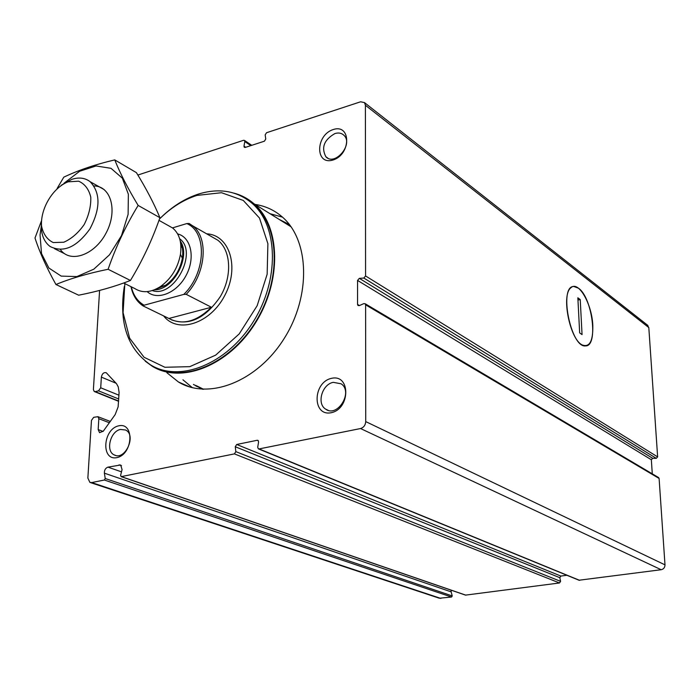 <?xml version="1.0" encoding="UTF-8"?>
<svg xmlns="http://www.w3.org/2000/svg" width="700" height="700" viewBox="0 0 700 700"><rect width="100%" height="100%" fill="white"/><g stroke="black" fill="none" stroke-linecap="round" stroke-linejoin="round"><path stroke-width="1.05" d="M99.593 290.447L93.397 389.559L94.246 391.51L95.261 391.624L98.516 390.836L100.712 387.791L101.369 377.125C102.121 373.66 103.749 372.19 106.243 372.733L116.497 383.688L118.221 386.82L119.105 392.385L118.125 406.884L115.168 414.61L103.285 431.174L99.566 432.661L98.175 429.581L98.831 418.705L97.93 416.692L93.669 417.331L91.464 420.385L87.859 478.082L89.889 482.405L91.665 482.571L104.335 480.025L105.228 478.511L104.388 473.174C104.282 470.102 105.464 468.09 107.94 467.136L120.636 464.992L122.071 469.569L120.584 475.423L121.328 476.613L234.412 453.889L235.848 451.623L235.261 446.74L236.696 444.483L257.224 440.274L258.002 440.396L258.589 441.98L257.714 447.213L258.317 448.823L259.079 448.927L360.544 428.54C363.694 427.551 365.418 425.241 365.733 421.601L365.61 304.824L365.164 303.748L363.825 303.616L359.319 305.62L357.998 305.498L357.551 304.421L357.569 280.42L359.328 278.346L363.816 278.049L365.575 275.966L365.4 105.254L364.49 102.603L360.596 101.789L266.516 132.737L265.169 134.89L265.764 139.037L264.408 141.19L245.227 147.446L244.274 147.289L243.985 146.151L244.799 141.566L244.519 140.446L243.565 140.289L137.865 175.053M652.286 473.83L651.341 459.751L652.671 458.299L656.303 458.343L657.633 456.89L648.812 327.582L647.185 324.896M258.554 448.919L578.996 580.23L661.168 569.721C663.644 569.135 664.921 567.508 664.991 564.856L659.102 478.45L658.42 477.47M121.056 476.613L465.526 595.122L559.519 582.969L560.586 581.341L559.816 577.684L560.875 576.065L566.886 575.269M451.133 590.17L451.159 591.867L104.388 473.174M90.37 482.562L439.338 598.229L451.561 597.03L452.226 595.928L451.159 591.867M255.071 204.418C265.256 205.931 274.26 210.061 282.074 216.781C309.54 240.021 311.308 295.934 284.034 338.73C257.092 381.762 208.548 400.426 178.447 381.99L166.854 372.697M333.217 129.553C351.216 123.524 351.172 154.516 333.007 160.011C315.009 165.655 315.385 135.1 333.217 129.553M118.676 425.828C134.706 422.004 133.035 454.361 116.891 457.625C100.888 461.046 102.821 429.17 118.676 425.828M331.485 378.341C350.595 373.791 350.543 408.791 331.249 412.703C312.139 416.771 312.567 382.34 331.485 378.341M592.821 325.579C593.084 341.206 589.549 347.664 582.199 344.951C569.809 339.273 561.015 294.761 570.885 287.796C578.366 280.079 592.06 304.124 592.821 325.579M333.296 382.34L341.119 383.801C353.57 391.79 337.549 418.023 325.658 409.132C316.461 403.716 322.053 384.23 333.296 382.34M120.531 429.45L125.528 430.001C136.841 434.954 125.212 460.924 114.336 454.965C105.315 451.36 110.276 431.104 120.531 429.45M334.924 133.551C338.642 132.457 341.688 133.079 344.059 135.406C353.605 144.463 334.661 166.582 325.868 156.739C321.081 147.516 324.1 139.79 334.924 133.551M269.999 213.701L282.476 217.14M192.36 387.686L182.945 379.794M279.134 219.389L289.424 224.586M202.431 389.226L193.445 384.431M172.498 227.894L186.804 223.571C207.366 232.076 206.028 272.86 183.803 294.402L144.104 305.209C137.62 301.49 133.359 295.356 131.32 286.825M144.104 305.209L143.29 306.023L142.669 305.62C136.64 301.464 132.746 295.146 130.996 286.668M186.804 223.571L189.184 223.51L192.474 225.715C209.002 237.668 205.984 273.884 186.218 294.341L183.803 294.402M213.526 237.755L210.998 236.311M186.218 294.341L211.391 307.248C196.543 321.781 182.376 325.517 168.893 318.465L211.391 307.248M143.29 306.023L168.893 318.465M68.11 181.825L78.619 181.186C84.788 183.855 88.839 189.184 90.781 197.155C91.079 206.15 88.874 215.285 84.175 224.56C78.26 232.977 71.461 238.875 63.761 242.235L53.235 242.55C47.189 239.619 43.304 234.168 41.562 226.196C40.189 208.827 52.859 187.626 68.11 181.825M61.294 185.229L71.811 179.349C78.934 177.048 85.041 177.835 90.142 181.711C100.651 192.92 100.572 208.653 89.906 228.918C76.703 247.24 63.446 253.111 50.146 246.523C43.706 241.666 40.784 233.809 41.37 222.941M168.07 225.444L172.673 228.025C179.419 233.739 182.009 242.524 180.451 254.371C177.817 268.144 171.115 278.906 160.326 286.65C150.789 292.609 142.336 293.274 134.951 288.627L123.646 283.019M159.451 219.021C171.01 207.594 183.505 199.727 196.945 195.414L221.506 192.71L243.276 200.436L259.49 218.05L267.89 243.679L267.155 274.207L257.162 305.699L239.19 333.935L215.67 355.136L189.77 366.66L164.885 367.273L144.069 357.271L129.649 338.231L123.078 312.664L124.854 283.614M160.536 217.954C172.349 206.36 185.115 198.354 198.835 193.944C219.275 187.819 236.941 190.864 251.816 203.061C278.355 225.435 279.746 280.079 253.059 322.096C226.686 364.35 179.532 382.874 150.605 364.901C127.444 348.775 118.676 322.639 124.32 286.493M246.339 198.923L253.566 204.155C279.361 225.96 281.592 278.303 256.76 319.918C232.216 361.716 186.839 382.576 156.94 368.095M234.036 193.156C241.439 195.125 248.08 198.643 253.943 203.718C280.613 226.214 282.03 281.102 255.22 323.295C228.734 365.724 181.352 384.309 152.268 366.266L145.25 361.183M182.245 246.907L180.95 247.284M114.756 159.898L136.404 172.638C146.178 188.519 154.018 203.543 159.924 217.7C152.268 239.733 142.441 260.654 130.436 280.464C115.211 286.493 97.956 291.401 78.663 295.199L55.947 284.515C70.429 278.512 87.815 273.429 108.106 269.273C115.903 246.759 125.913 225.479 138.145 205.433C127.96 188.606 120.164 173.425 114.756 159.898C95.401 164.439 78.409 170.196 63.796 177.161L57.155 188.431M41.396 220.999L35 238.009C39.524 252.026 46.506 267.531 55.947 284.515M130.436 280.464L108.106 269.273M159.924 217.7L138.145 205.433M60.366 249.541C70.166 263.655 94.631 255.176 106.094 233.021C117.933 211.067 111.16 186.077 93.975 185.938M41.265 226.284L40.049 234.946L41.528 253.601L48.869 268.012L61.197 276.106L76.913 276.579L93.817 269.176L109.462 254.844L121.494 235.62L128.109 214.357L128.362 194.224L122.325 178.141L110.985 168.315L96.058 165.97L79.651 171.237L63.998 183.26M582.059 334.6L579.661 332.894L577.85 297.797L580.23 299.591L582.059 334.6M578.497 288.216L573.851 286.484C558.451 285.731 570.841 348.39 585.62 345.887C598.535 346.43 592.375 297.544 578.497 288.216M577.964 300.029L580.23 299.591M648.812 327.582L365.4 105.254M657.633 456.89L365.575 275.966M659.102 478.45L365.61 304.824M664.991 564.856L365.733 421.601M661.168 569.721L360.544 428.54M579.626 580.344L259.079 448.927M559.519 582.969L234.412 453.889M465.85 595.166L121.328 476.613M451.561 597.03L104.335 480.025M440.869 598.43L91.665 482.571M452.226 595.928L105.228 478.511M121.494 471.852L107.94 467.136M121.494 465.675L119.096 464.835M560.586 581.341L235.848 451.623M559.816 577.684L235.261 446.74M560.875 576.065L236.696 444.483M258.379 440.755L257.224 440.274M359.476 305.559L357.551 304.421M651.341 459.751L357.569 280.42M652.671 458.299L359.328 278.346M656.303 458.343L363.816 278.049M245.7 147.289L243.985 146.151M250.836 145.617L244.799 141.566M109.384 422.748L98.831 418.705M103.093 431.419L98.175 429.581M116.13 383.259L101.369 377.125M118.965 395.211L100.712 387.791M118.746 399.009L98.516 390.836M118.633 401.021L95.261 391.624M177.634 233.914C191.109 237.125 195.571 257.828 186.165 275.328C177.004 292.967 157.395 300.947 147.14 291.62M192.474 225.715L217.875 240.249C231.07 250.469 232.382 276.176 220.325 296.581C205.371 318.404 189.053 326.148 171.369 319.804M180.399 241.797C182.639 246.453 183.295 251.93 182.359 258.239C180.154 269.815 174.51 278.863 165.428 285.373L155.216 289.459L165.428 285.373L160.326 286.65M180.241 241.027C191.389 256.305 173.39 290.369 154.49 289.765M179.673 238.779C198.415 252.157 173.924 298.506 152.311 290.561M206.649 233.826C229.661 234.885 239.803 267.382 224.779 295.461C210.245 323.803 177.669 334.11 163.634 315.91M281.908 221.112L290.141 225.531L281.969 221.156M203.612 389.287L196.893 385.945M281.418 220.806L289.756 225.024M202.974 389.261L196.088 385.595M281.059 220.579L289.284 224.499M202.265 389.165L195.519 385.341M658.691 477.627L365.164 303.748M647.929 325.483L364.49 102.603M251.764 145.311L244.519 140.446M110.32 421.444L97.93 416.692M118.615 401.31L94.509 391.615M325.658 409.132L328.099 410.287M114.336 454.965L115.631 455.429M325.868 156.739L327.95 158.209M178.447 381.99L189.91 387.012M195.843 385.945L199.229 387.441M142.669 305.62L143.351 305.961M54.486 248.675L64.593 253.697M90.142 181.711L104.204 189.604M158.979 220.343L172.673 228.025M180.364 241.614C182.691 246.068 183.356 251.606 182.359 258.239L180.451 254.371M157.001 288.61L156.975 289.152M251.816 203.061L253.566 204.155M253.943 203.718L291.069 226.809M280.971 220.526L289.371 224.56M195.484 385.332L197.907 386.855"/></g></svg>
